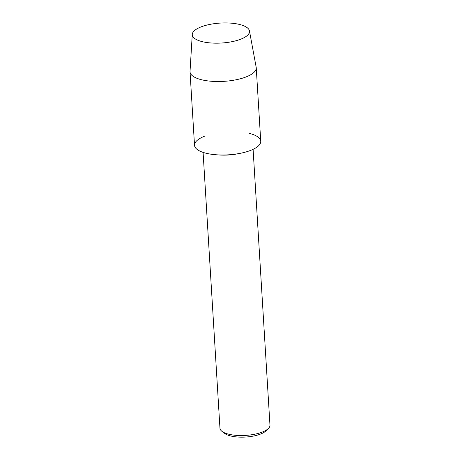 <?xml version="1.0" encoding="UTF-8"?>
<svg xmlns="http://www.w3.org/2000/svg" width="460" height="460" viewBox="0 0 460 460"><rect width="100%" height="100%" fill="white"/><g stroke="black" fill="none" stroke-linecap="round" stroke-linejoin="round"><path stroke-width="0.69" d="M208.156 24.771A28.669 9.993 -3.5 0 0 192.303 34.092A28.669 9.993 -3.5 0 0 205.666 42.349A28.669 9.993 -3.5 0 0 233.628 41.331A28.669 9.993 -3.5 0 0 237.13 40.422A28.669 9.993 -3.5 0 0 245.554 26.645A28.669 9.993 -3.5 0 0 208.156 24.771A28.669 9.993 -3.5 0 0 192.274 34.373A28.669 9.993 -3.5 0 0 205.666 42.349A28.669 9.993 -3.5 0 0 233.628 41.331A28.669 9.993 -3.5 0 0 237.13 40.422A28.669 9.993 -3.5 0 0 249.452 30.877A28.669 9.993 -3.5 0 0 208.156 24.771M204.867 136.102A33.172 11.563 -3.5 0 0 216.942 154.824L219.742 155.008A25.053 8.734 -3.5 0 0 236.888 153.956L239.648 153.433A33.172 11.563 -3.5 0 0 242.368 152.869A33.172 11.563 -3.5 0 0 249.349 133.377M216.942 154.824A33.172 11.563 -3.5 0 0 239.648 153.433M203.09 152.381L219.96 428.22A25.053 8.734 -3.5 0 0 221.956 431.348A25.053 8.734 -3.5 0 0 256.094 433.924A25.053 8.734 -3.5 0 0 268.375 428.513A25.053 8.734 -3.5 0 0 269.968 425.161L253.098 149.322M221.956 431.348L224.67 433.435A22.27 7.762 -3.5 0 0 255.018 435.723A22.27 7.762 -3.5 0 0 265.932 430.911L268.375 428.513M192.274 34.373L190.032 71.346A33.172 11.563 -3.5 0 0 190.032 71.835A33.172 11.563 -3.5 0 0 237.872 79.39A33.172 11.563 -3.5 0 0 256.243 67.787A33.172 11.563 -3.5 0 0 256.185 67.298L249.452 30.877M190.032 71.835L194.522 145.314A33.172 11.563 -3.5 0 0 242.368 152.869A33.172 11.563 -3.5 0 0 260.739 141.26L256.243 67.787"/></g></svg>

